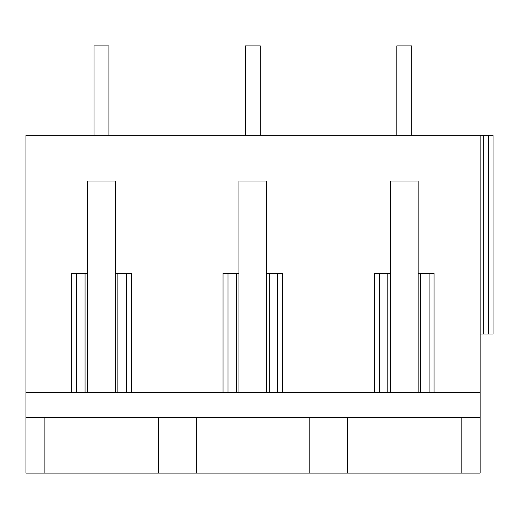 <?xml version="1.0" encoding="UTF-8"?>
<svg xmlns="http://www.w3.org/2000/svg" width="519" height="519" viewBox="0 0 519 519"><rect width="100%" height="100%" fill="white"/><g stroke="black" fill="none" stroke-linecap="round" stroke-linejoin="round"><path stroke-width="0.78" d="M158.405 417.451L158.405 473.081L25.95 473.081L25.95 417.451L480.133 417.451L480.133 135.323L483.714 135.323L483.714 334.002L480.133 334.002M25.95 417.451L25.95 392.617L87.549 392.617L87.549 273.409L71.654 273.409L76.617 273.409L76.617 392.617M461.19 417.451L461.19 473.081L480.133 473.081L480.133 417.451M87.549 392.617L238.941 392.617L238.941 273.409L223.047 273.409L228.016 273.409L228.016 392.617M238.941 392.617L480.133 392.617M25.95 392.617L25.95 135.323L480.133 135.323M483.714 135.323L493.05 135.323L493.05 334.002L483.714 334.002M374.446 392.617L374.446 273.409L379.408 273.409L379.408 392.617M390.34 392.617L390.34 273.409L374.446 273.409M390.34 273.409L390.34 181.021L418.139 181.021L418.139 273.409L434.033 273.409L434.033 392.617M71.654 392.617L71.654 273.409M87.549 273.409L87.549 181.021L115.348 181.021L115.348 273.409L131.242 273.409L131.242 392.617M223.047 392.617L223.047 273.409M238.941 273.409L238.941 181.021L266.747 181.021L266.747 273.409L282.641 273.409L282.641 392.617M158.405 473.081L461.19 473.081M446.158 473.081L362.716 473.081M126.279 392.617L126.279 273.409L131.242 273.409M117.858 392.617L117.858 273.409M115.348 392.617L115.348 273.409M85.045 392.617L85.045 273.409M429.07 392.617L429.07 273.409L434.033 273.409M420.649 392.617L420.649 273.409M418.139 392.617L418.139 273.409M387.829 392.617L387.829 273.409M277.671 392.617L277.671 273.409L282.641 273.409M269.251 392.617L269.251 273.409M266.747 392.617L266.747 273.409M236.437 392.617L236.437 273.409M44.894 417.451L44.894 473.081M347.685 417.451L347.685 473.081M196.286 417.451L196.286 473.081M309.798 417.451L309.798 473.081M488.632 135.323L488.632 334.002M108.906 135.323L108.906 45.919L94.004 45.919L94.004 135.323M260.298 135.323L260.298 45.919L245.403 45.919L245.403 135.323M411.697 135.323L411.697 45.919L396.795 45.919L396.795 135.323"/></g></svg>
